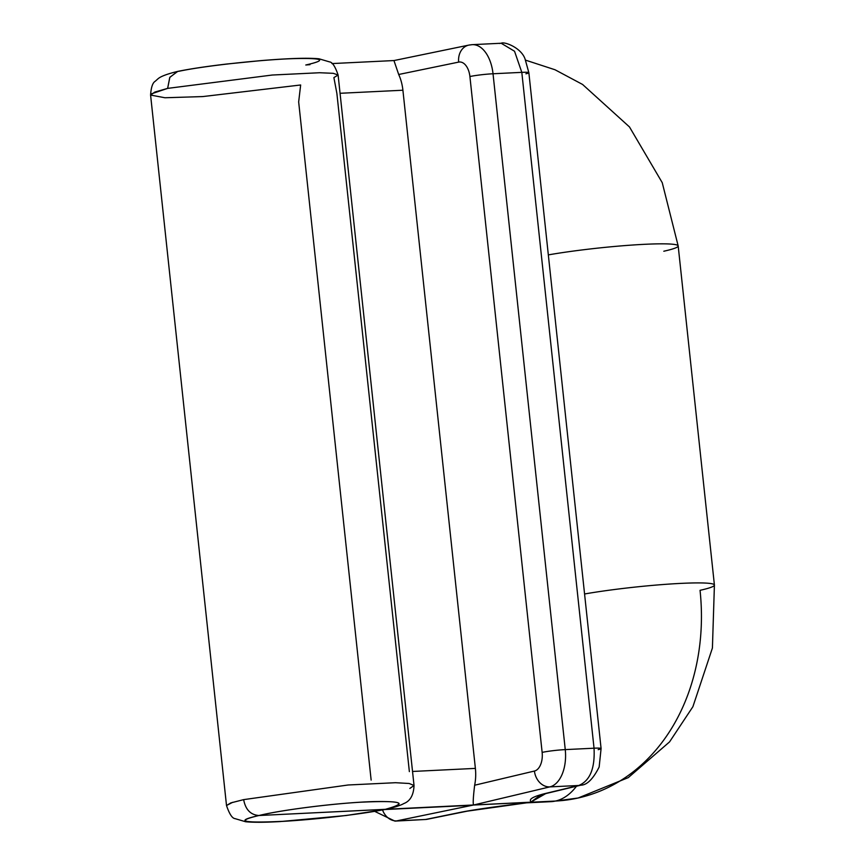 <?xml version="1.0" encoding="UTF-8"?>
<svg xmlns="http://www.w3.org/2000/svg" width="865" height="865" viewBox="0 0 865 865"><rect width="100%" height="100%" fill="white"/><g stroke="black" fill="none" stroke-linecap="round" stroke-linejoin="round"><path stroke-width="1.3" d="M151.299 93.885L167.637 88.381L272.291 75.028L319.661 72.736L333.252 73.32L338.107 75.017L333.89 77.601L336.885 93.452L409.361 771.612M409.848 788.437L414.032 785.485L409.156 783.485L395.532 782.706L348.173 784.988L243.649 799.628L230.782 802.915L226.511 805.542L150.586 95.053L154.813 92.079L167.637 88.381L272.291 75.028L319.661 72.736L333.252 73.32L338.107 75.017L414.032 785.485L409.145 783.485L395.532 782.706L348.163 784.988L243.649 799.628C245.519 809.64 250.634 814.927 258.981 815.511C250.634 814.927 245.519 809.64 243.649 799.628M232.674 802.309L226.511 805.52C229.387 813.997 232.231 818.377 235.053 818.636L245.638 821.75C253.315 822.496 264.852 822.442 280.249 821.566L346.13 815.511L384.957 809.532M338.107 75.017C335.231 66.54 332.387 62.161 329.565 61.902L318.98 58.788C305.226 57.479 281.276 58.928 260.452 60.658L226.814 64.021C206.638 66.389 190.289 68.843 177.747 71.395L169.854 77.288L167.637 88.381L169.767 77.439L177.433 71.471L179.433 71.179C203.794 65.978 260.852 59.685 293.343 58.636C323.586 57.879 327.727 59.999 305.799 64.994L309.984 64.659M371.139 780.089L298.663 101.929L300.652 84.986L202.843 96.566L164.945 97.756L150.586 95.053C151.105 87.365 152.64 82.781 155.192 81.288L158.144 78.661C159.647 77.439 163.29 74.92 177.433 71.46M427.234 819.274A16.695 13.44 -101.6 0 1 425.569 819.479L427.224 819.274A16.695 13.44 -101.6 0 1 425.569 819.479L396.657 820.896A16.695 13.526 -101.7 0 1 382.557 809.997A16.695 13.526 78.3 0 0 396.657 820.896A33.378 19.387 87.2 0 1 394.916 821.112A33.378 19.387 -92.8 0 0 396.657 820.896L473.209 805.088L385.012 809.391C363.538 813.922 317.217 819.382 284.207 821.274C242.86 823.231 234.447 821.318 258.981 815.511C236.913 820.507 240.935 822.647 271.037 821.912C303.399 820.885 360.51 814.603 385.012 809.391L473.209 805.088L396.657 820.896L425.569 819.479L460.775 812.278A16.695 13.44 78.4 0 0 462.44 812.073A16.695 13.44 78.4 0 0 463.878 811.673A16.695 13.44 78.4 0 1 462.44 812.073A16.695 13.44 78.4 0 1 460.775 812.278C478.961 808.591 517.259 803.953 529.975 802.352L527.585 802.731M374.74 811.381L394.916 821.112L425.569 819.479L460.775 812.278C478.961 808.591 517.259 803.953 529.975 802.352L555.471 801.044A79.277 46.04 -92.8 0 0 576.49 786.22A79.277 46.04 87.2 0 1 555.471 801.044A204.443 165.604 77.5 0 0 578.112 798.006A204.443 165.604 -102.5 0 1 555.471 801.044L258.981 815.511L530.764 802.179C531.337 801.022 525.542 798.579 544.518 793.692L578.761 785.485L549.848 786.89L473.544 805.012L385.347 809.316C407.199 803.574 403.004 801.001 372.75 801.617C340.248 802.579 283.255 809.532 258.981 815.511C280.26 810.321 326.451 804.234 359.537 802.266C401.014 800.287 409.61 802.634 385.347 809.316L390.45 808.256M499.462 43.466L501.192 43.25L514.534 51.251L521.811 72.357L493.028 73.763A16.695 1.341 173.9 0 0 469.911 76.542A16.695 9.688 -92.8 0 0 458.666 62.107A16.695 13.526 -101.7 0 1 468.862 45.099L472.301 44.656A33.378 19.387 87.2 0 1 493.028 73.763A33.378 19.387 -92.8 0 0 472.301 44.656A33.378 19.387 -92.8 0 0 470.549 44.883A16.695 13.526 78.3 0 0 468.862 45.099A16.695 13.526 78.3 0 0 458.666 62.107L398.689 74.487A33.378 19.387 87.2 0 1 402.906 90.23L475.382 768.39L402.906 90.23A33.378 19.387 -92.8 0 0 398.689 74.487L393.997 60.691L398.689 74.487L458.666 62.107A16.695 9.688 87.2 0 1 469.911 76.542L542.139 752.399A16.695 9.688 87.2 0 1 534.429 771.039L474.647 785.225A33.378 19.387 -92.8 0 0 475.382 768.39L412.529 771.461L475.382 768.39A33.378 19.387 87.2 0 1 474.647 785.225C473.242 796.903 472.874 803.499 473.544 805.012L385.347 809.316M402.906 90.23L340.053 93.29L402.906 90.23M580.793 785.193L546.561 793.4A16.695 13.591 -103.5 0 1 544.518 793.692L578.761 785.485A16.695 13.591 76.5 0 0 580.793 785.193C586.978 785.096 593.098 779.03 599.153 767.006L601.088 748.549A16.695 1.341 173.9 0 0 594.039 748.203L521.811 72.357A16.695 1.341 -6.1 0 1 528.85 72.692A16.695 1.341 -6.1 0 1 525.92 73.795M544.518 793.692C525.542 798.579 531.337 801.022 530.764 802.179L540.247 795.238M545.664 793.627L530.764 802.179L540.247 795.227M548.324 254.894A79.277 6.39 -6.1 0 1 632.153 245.054A79.277 6.39 -6.1 0 1 678.182 245.952A79.277 6.39 173.9 0 0 632.153 245.054A79.277 6.39 173.9 0 0 548.324 254.894M700.045 590.319A79.277 6.39 173.9 0 0 714.414 585.032A79.277 6.39 173.9 0 0 668.385 584.135A79.277 6.39 173.9 0 0 584.567 593.985A79.277 6.39 -6.1 0 1 668.385 584.135A79.277 6.39 -6.1 0 1 714.414 585.032L712.414 648.026L692.908 706.694L669.553 741.9L628.282 777.613L578.112 798.006A204.443 165.604 77.5 0 0 700.045 590.319M663.812 251.228A79.277 6.39 173.9 0 0 678.182 245.952L714.414 585.032M529.975 802.352L516.005 803.098L530.764 802.179L545.718 793.573M555.471 801.044A79.277 46.04 87.2 0 1 550.94 801.66A79.277 46.04 -92.8 0 0 555.471 801.044M472.301 44.656L501.192 43.25L514.534 51.251L521.811 72.357A16.695 1.341 -6.1 0 1 528.861 72.703L601.088 748.549A16.695 1.341 173.9 0 0 594.039 748.203C595.077 768.423 589.973 780.846 578.761 785.485A16.695 13.591 76.5 0 0 580.956 785.15M598.148 749.652A16.695 1.341 173.9 0 0 601.088 748.549M594.039 748.203C595.077 768.423 589.973 780.846 578.761 785.485L549.848 786.89A33.378 19.387 -92.8 0 0 565.256 749.609L594.039 748.203L521.811 72.357L493.028 73.763L565.256 749.609A33.378 19.387 87.2 0 1 549.848 786.89A16.695 13.505 -103.4 0 1 534.429 771.039A16.695 9.688 -92.8 0 0 542.139 752.399A16.695 1.341 -6.1 0 1 565.256 749.609A16.695 1.341 173.9 0 0 542.139 752.399L469.911 76.542A16.695 1.341 -6.1 0 1 493.028 73.763L565.256 749.609L594.039 748.203M474.647 785.225L534.429 771.039A16.695 13.505 76.6 0 0 549.848 786.89L473.544 805.012C472.874 803.499 473.242 796.903 474.647 785.225M384.947 809.532L469.738 805.391M389.574 808.483C396.581 806.688 401.306 805.045 403.76 803.574C410.205 801.152 413.632 795.13 414.032 785.474M331.944 63.578L394.018 60.55L468.862 45.099M546.561 793.4L539.295 795.595M427.224 819.274L467.251 811.154L526.904 802.796M678.182 245.952L662.233 182.656L629.482 126.95L582.588 84.467L555.027 69.762L525.563 60.15M525.769 802.882L550.94 801.66L578.112 798.006M501.192 43.25C504.068 41.282 521.433 47.694 525.12 59.188L528.861 72.703"/></g></svg>
